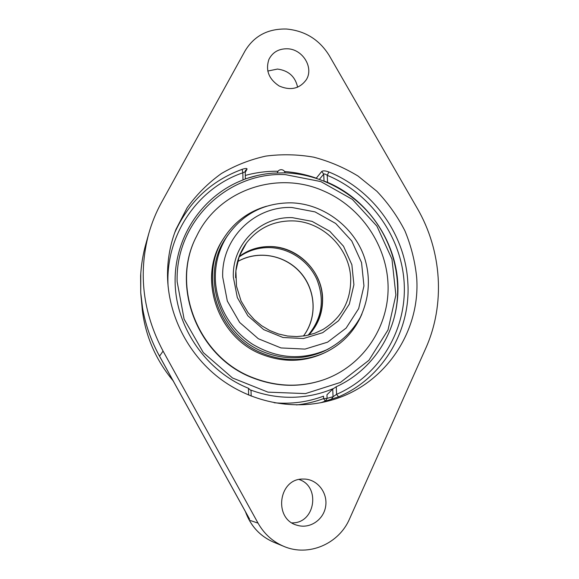 <?xml version="1.0" encoding="UTF-8"?>
<svg xmlns="http://www.w3.org/2000/svg" width="579" height="579" viewBox="0 0 579 579"><rect width="100%" height="100%" fill="white"/><g stroke="black" fill="none" stroke-linecap="round" stroke-linejoin="round"><path stroke-width="0.87" d="M140.719 274.345L140.726 292.569L141.29 299.003M248.861 517.814L159.529 356.15C148.499 336.052 142.231 314.838 140.733 292.525L140.784 273.426M297.62 87.241C295.276 76.609 288.559 70.551 277.479 69.06L267.751 71.058M140.777 273.462L140.632 275.951C141.204 265.037 142.941 254.405 145.828 244.056L148.774 233.59C151.872 222.626 156.127 212.24 161.534 202.418L245.141 50.749C254.311 35.739 268.171 28.509 286.714 29.044C305.205 30.861 319.376 39.683 329.219 55.519L417.22 208.274C441.828 250.591 445.627 304.178 425.601 348.652L349.6 518.784C338.99 543.891 308.498 557.085 283.79 546.359C272.723 541.654 264.14 533.918 258.039 523.134L163.068 351.098C142.861 312.776 138.099 273.606 148.774 233.59M142.622 308.441L140.726 292.569C142.21 314.788 148.47 335.994 159.522 356.186L159.558 356.201M291.982 522.888L292.735 522.866C315.425 522.815 320.534 486.222 299.097 479.521M245.207 172.448L247.016 169.177C247.175 168.192 245.568 168.243 242.174 169.321C211.176 180.742 188.682 201.89 174.692 232.758M245.141 171.746L242.818 172.81L242.174 169.321M250.975 390.564L248.463 388.285C205.842 371.132 175.567 326.932 175.104 281.647C174.569 236.326 203.019 195.275 243.006 179.953L245.38 178.933L245.185 171.63L245.46 170.414L247.016 169.177M331.217 399.604L333.055 396.745L327.106 398.352L325.304 401.146L338.512 396.876C383.407 377.761 411.039 330.03 407.826 282.451C405.43 234.763 373.245 189.941 328.858 171.97L327.251 175.328C325.543 174.105 324.37 173.7 323.726 174.105L321.736 171.464L316.243 178.231M324.508 181.241L327.555 182.342C373.498 201.89 403.527 253.24 397.085 302.462C392.967 338.433 369.843 371.414 336.261 386.729L332.737 389.081L333.055 396.745L336.58 394.335L338.512 396.876M328.858 171.97C325.405 170.704 323.031 170.53 321.736 171.464M274.2 402.752C291.36 404.258 307.796 402.065 323.502 396.174L323.603 398.605L327.106 398.352L326.954 394.769L332.737 389.081M416.677 277.493C420.774 332.643 383.522 387.387 327.924 401.095C291.483 410.439 249.947 401.812 218.572 377.537C187.299 353.132 168.026 314.375 167.526 275.742C167.403 259.573 170.204 244.143 175.929 229.458L187.22 207.593C196.838 194.327 208.223 182.986 221.366 173.555C235.284 165.384 250.106 159.565 265.826 156.098C281.799 154.036 297.758 154.39 313.688 157.17C329.35 161.288 344.129 167.584 358.032 176.052L376.922 191.316C388.14 203.149 397.462 216.307 404.895 230.789C411.112 245.822 415.042 261.39 416.677 277.493M140.733 292.525L140.625 275.973M302.795 479.057L305.061 479.086C317.835 479.839 327.852 493.105 325.651 506.379C323.704 519.696 309.989 529.076 297.534 525.363C273.252 519.609 278.209 478.638 302.795 479.057M287.416 48.781C302.651 49.099 314.013 67.577 306.349 79.656C299.69 88.775 290.636 90.889 279.179 85.996C268.75 79.062 265.341 70.182 268.946 59.34C272.673 52.153 278.832 48.636 287.416 48.781M227.873 235.096L225.34 238.859C200.03 276.292 219.89 335.726 264.27 352.191C285.027 360.095 305.126 359.668 324.573 350.91L328.611 348.855M266.572 206.233C248.304 211.501 233.996 222.22 223.632 238.382C198.112 276.653 218.493 337.029 263.669 353.791C284.694 361.795 305.082 361.426 324.841 352.669C342.138 344.339 354.507 331.427 361.947 313.934M226.28 237.564L224.732 239.851M323.516 351.402L325.97 350.136M196.701 236L196.505 236.398C169.994 286.113 197.779 357.547 253.059 377.993C276.849 387.09 300.335 387.706 323.531 379.831L323.943 379.686C362.953 365.921 388.719 327.186 388.096 286.619C387.496 246.01 361.282 207.231 323.813 191.07C277.775 170.19 218.833 189.543 196.701 236C170.146 285.794 197.982 357.359 253.356 377.841C277.189 386.96 300.711 387.575 323.943 379.686M223.632 238.382L222.626 239.996C197.287 278.014 217.509 337.955 262.367 354.587C283.24 362.541 303.49 362.164 323.111 353.472L324.841 352.669M238.932 257.09C247.913 250.693 257.945 247.53 269.032 247.588C289.174 247.877 308.469 260.738 316.822 279.302C324.92 299.886 322.018 318.522 308.115 335.212M272.68 173.15L284.991 172.832L272.68 173.15C263.307 173.917 254.195 175.857 245.337 178.976M250.968 390.13C264.589 395.153 278.499 397.534 292.706 397.281C306.892 396.948 320.375 394.067 333.149 388.647M394.632 315.837L395.522 311.871C402.347 278.007 392.649 241.465 370.292 214.671C349.115 189.601 317.502 173.932 284.991 172.832M173.505 381.243C156.069 360.413 145.676 336.754 142.318 310.264L141.457 300.523M245.416 511.612C250.627 526.043 260.036 536.226 273.65 542.183C260.109 536.263 250.721 526.13 245.503 511.764M258.039 523.134L250.36 520.521M168.105 286.453C164.972 235.537 197.504 188.233 242.818 172.81L243.006 179.953M327.555 182.342L327.251 175.328C370.415 193.198 401.464 236.471 404.171 282.965C406.856 329.4 380.128 375.344 336.58 394.335L336.261 386.729M316.8 178.412L316.286 178.173C305.994 174.532 295.428 172.318 284.586 171.529M319.42 179.309L323.726 174.105L324.016 181.039M278.014 171.254C266.897 171.095 255.983 172.499 245.286 175.451M296.52 404.938C305.878 403.932 314.904 401.826 323.603 398.605L325.304 401.146L320.838 402.702M248.463 388.285L248.644 395.088M163.068 351.098L159.522 356.186L249.629 519.254M303.425 336.066C317.531 317.705 316.025 289.949 300.363 272.383C284.825 254.717 257.46 249.86 237.52 261.65M223.356 242.21L226.657 236.97C218.927 249.426 215.156 263.206 215.337 278.318C215.895 304.33 230.391 330.037 252.741 344.353C277.153 358.662 301.775 360.485 326.607 349.839L320.998 352.473M239.156 256.49C248.253 249.838 258.48 246.545 269.828 246.603C290.318 246.763 310.127 260.622 317.972 278.745C326.049 296.578 323.241 319.702 308.745 335.067C318.349 324.667 322.959 312.327 322.59 298.04C321.989 270.675 297.222 246.408 269.93 246.545C258.545 246.488 248.29 249.795 239.163 256.475M350.693 278.499C350.975 300.848 341.711 317.864 322.894 329.531L314.701 333.287L305.936 335.661L296.817 336.587L287.582 336.03L278.485 333.989L269.778 330.529L261.665 325.731L254.362 319.717L248.051 312.638L241.067 300.993L236.485 286.164L235.885 270.863L239.272 256.179L246.364 243.108C257.887 228.35 273.056 220.946 291.867 220.888C322.228 220.925 349.846 248.022 350.693 278.499M235.617 277.725C235.443 264.813 239.026 253.269 246.364 243.108M292.337 217.661C260.536 216.271 231.947 244.229 233.351 277.196L237.325 297.577L247.848 315.772L263.691 329.617L282.986 337.492L303.447 338.527L322.698 332.679L338.563 320.723L349.332 304.105L353.907 284.723L351.866 264.719L343.513 246.241L329.762 231.26L312.074 221.366L292.337 217.661M291.975 207.514L315.041 211.892L335.69 223.465L351.757 240.973L361.535 262.548L363.959 285.925L358.669 308.607L346.119 328.105L327.562 342.175L305.003 349.094L280.981 347.936L258.306 338.722L239.677 322.46L227.33 301.073L222.705 277.124C221.149 238.396 254.811 205.791 291.975 207.514M285.454 174.648L320.809 181.574L352.358 199.379L376.915 226.143L391.969 259.117L395.877 294.957L388.017 329.943L368.939 360.276L340.43 382.429L305.459 393.597L267.99 392.149L232.483 377.964L203.316 352.589L184.108 319.109L177.138 281.662C175.314 221.113 228.452 171.514 285.454 174.648M173.512 381.257C156.077 360.428 145.676 336.761 142.318 310.264M283.79 546.359L273.65 542.183M251.17 396.108L251.018 390.376M303.403 336.073C317.777 316.93 315.613 289.674 300.19 272.376C285.034 255.361 258.799 249.614 237.513 261.665M226.657 236.97C242.073 214.317 263.445 202.939 290.767 202.838C324.761 203.482 356.201 228.973 365.226 260.058C370.227 277.623 369.699 297.324 360.319 317.292C352.394 331.456 341.154 342.298 326.607 349.839M285.121 172.839C284.571 170.906 283.297 169.842 281.314 169.661C279.201 169.756 277.862 170.827 277.283 172.875M257.532 175.459L245.373 178.853"/></g></svg>
